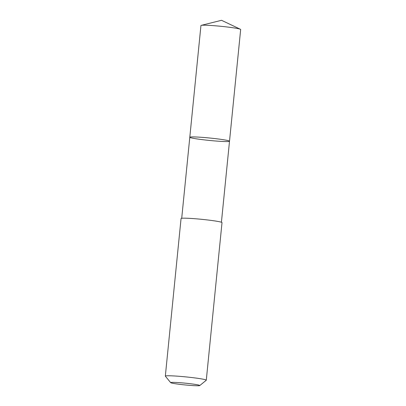 <?xml version="1.0" encoding="UTF-8"?>
<svg xmlns="http://www.w3.org/2000/svg" width="406" height="406" viewBox="0 0 406 406"><rect width="100%" height="100%" fill="white"/><g stroke="black" fill="none" stroke-linecap="round" stroke-linejoin="round"><path stroke-width="0.61" d="M189.815 137.208A19.955 1.218 5.7 0 1 210.151 138.06A19.955 1.218 5.7 0 1 229.512 141.217A19.955 1.218 5.7 0 1 209.537 140.451A19.955 1.218 5.7 0 1 189.8 137.253A19.955 1.218 5.7 0 1 189.815 137.208A19.955 1.218 5.7 0 1 210.151 138.06A19.955 1.218 5.7 0 1 229.512 141.217L240.667 29.496A19.96 1.218 -174.3 0 0 240.403 29.268A19.96 1.218 -174.3 0 0 220.93 26.304A19.96 1.218 -174.3 0 0 201.249 25.355A19.96 1.218 -174.3 0 0 200.965 25.487A19.96 1.218 -174.3 0 0 200.945 25.532L189.8 137.253A19.955 1.218 5.7 0 1 189.815 137.208M199.752 385.563L206.238 380.275A20.574 1.259 -174.3 0 0 206.263 380.244A20.574 1.259 -174.3 0 0 206.284 380.199L222.011 222.615A20.574 1.259 -174.3 0 0 201.66 219.321A20.574 1.259 -174.3 0 0 181.061 218.524L165.333 376.113A20.574 1.259 -174.3 0 0 165.364 376.195L170.677 382.66A14.636 0.893 -174.3 0 0 185.131 384.944A14.636 0.893 -174.3 0 0 199.752 385.563A14.636 0.893 -174.3 0 0 199.767 385.543A14.636 0.893 -174.3 0 0 185.136 383.152A14.636 0.893 -174.3 0 0 170.677 382.66M206.284 380.199A20.574 1.259 -174.3 0 0 185.933 376.905A20.574 1.259 -174.3 0 0 165.333 376.113M240.403 29.268L221.529 20.3L201.249 25.355M221.422 222.249L229.512 141.217M181.71 218.286L189.8 137.253"/></g></svg>
